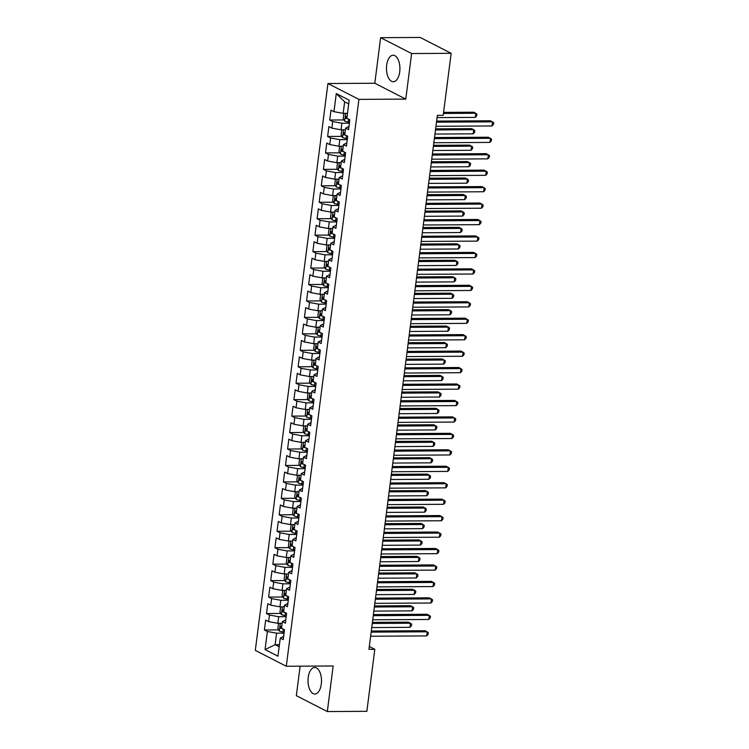 <?xml version="1.0" encoding="UTF-8"?>
<svg xmlns="http://www.w3.org/2000/svg" width="749" height="749" viewBox="0 0 749 749"><rect width="100%" height="100%" fill="white"/><g stroke="black" fill="none" stroke-linecap="round" stroke-linejoin="round"><path stroke-width="1.12" d="M321.293 684.099A13.257 6.732 -90.3 0 0 314.683 667.49A13.257 6.732 -90.3 0 0 308.232 677.405A13.257 6.732 -90.3 0 0 314.842 694.014A13.257 6.732 -90.3 0 0 321.293 684.099M399.723 71.829A13.257 6.732 -90.3 0 0 393.122 55.22A13.257 6.732 -90.3 0 0 386.662 65.135A13.257 6.732 -90.3 0 0 393.272 81.735A13.257 6.732 -90.3 0 0 399.723 71.829M300.124 666.179L296.342 695.681L327.322 711.55L366.86 711.316L374.809 649.308L369.313 646.49M327.931 83.523L255.315 650.385L286.296 666.254L358.911 99.383L327.931 83.523L374.8 83.242L405.78 99.111L411.613 53.544L380.632 37.684L374.8 83.242M380.632 37.684L420.17 37.45L451.151 53.319L411.613 53.544M348.697 103.914L344.643 101.836L336.282 93.578L333.96 111.676L330.992 110.15L329.729 120.018L332.696 121.544L331.854 128.126L328.886 126.6L327.622 136.468L330.59 137.994L329.747 144.576L326.779 143.05L325.515 152.918L328.483 154.444L327.641 161.026L324.673 159.5L323.409 169.368L326.377 170.894L325.534 177.476L322.566 175.949L321.302 185.818L324.27 187.344L323.428 193.925L320.46 192.399L319.186 202.267L322.164 203.794L321.321 210.375L318.344 208.849L317.08 218.717L320.057 220.243L319.214 226.825L316.237 225.299L314.973 235.167L317.951 236.693L317.108 243.275L314.131 241.749L312.867 251.617L315.844 253.143L315.001 259.725L312.024 258.199L310.76 268.076L313.737 269.593L312.895 276.175L309.917 274.649L308.654 284.526L311.631 286.043L310.788 292.625L307.811 291.099L306.547 300.976L309.515 302.493L308.672 309.075L305.704 307.549L304.44 317.426L307.408 318.943L306.566 325.525L303.598 323.999L302.334 333.876L305.302 335.393L304.459 341.975L301.491 340.449L300.227 350.326L303.195 351.843L302.353 358.425L299.385 356.899L298.121 366.776L301.089 368.293L300.246 374.875L297.278 373.348L296.014 383.226L298.982 384.743L298.139 391.324L295.172 389.798L293.908 399.676L296.876 401.192L296.033 407.774L293.056 406.248L291.792 416.126L294.769 417.642L293.926 424.224L290.949 422.698L289.685 432.576L292.662 434.092L291.82 440.674L288.842 439.148L287.579 449.026L290.556 450.542L289.713 457.124L286.736 455.598L285.472 465.475L288.449 466.992L287.607 473.574L284.629 472.048L283.365 481.925L286.343 483.442L285.5 490.024L282.523 488.507L281.259 498.375L284.236 499.892L283.394 506.474L280.416 504.957L279.152 514.825L282.12 516.342L281.278 522.924L278.31 521.407L277.046 531.275L280.014 532.792L279.171 539.374L276.203 537.857L274.939 547.725L277.907 549.242L277.064 555.824L274.097 554.307L272.833 564.175L275.801 565.692L274.958 572.273L271.99 570.757L270.726 580.625L273.694 582.142L272.851 588.723L269.883 587.207L268.619 597.075L271.587 598.591L270.745 605.173L267.777 603.657L266.504 613.525L269.481 615.041L268.638 621.623L265.661 620.106L264.397 629.975L278.656 629.89M336.282 93.578L349.174 100.188L346.862 118.276L345.86 118.286A4.503 0.992 7.3 0 0 347.77 118.745M279.424 644.664L275.108 644.692L265.052 649.589L277.954 656.199L280.266 638.101L283.244 639.627L284.508 629.75L281.53 628.233L282.373 621.651L285.35 623.168L286.614 613.3L283.637 611.783L284.48 605.201L287.457 606.718L288.721 596.85L285.743 595.333L286.586 588.751L289.563 590.268L290.827 580.4L287.85 578.883L288.702 572.302L291.67 573.818L292.934 563.95L289.966 562.433L290.809 555.852L293.777 557.368L295.04 547.5L292.073 545.984L292.915 539.402L295.883 540.918L297.147 531.05L294.179 529.534L295.022 522.952L297.99 524.469L299.254 514.6L296.286 513.084L297.128 506.502L300.096 508.019L301.36 498.151L298.392 496.634L299.235 490.052L302.203 491.569L303.467 481.701L300.499 480.184L301.341 473.602L304.309 475.119L305.583 465.251L302.605 463.734L303.448 457.152L306.425 458.669L307.689 448.801L304.712 447.284L305.555 440.702L308.532 442.219L309.796 432.351L306.818 430.834L307.661 424.252L310.638 425.769L311.902 415.901L308.925 414.375L309.768 407.802L312.745 409.319L314.009 399.451L311.032 397.925L311.874 391.353L314.852 392.869L316.115 383.001L313.138 381.475L313.981 374.903L316.958 376.419L318.222 366.551L315.254 365.025L316.097 358.453L319.065 359.969L320.329 350.101L317.361 348.575L318.203 342.003L321.171 343.519L322.435 333.651L319.467 332.125L320.31 325.553L323.278 327.07L324.542 317.202L321.574 315.675L322.416 309.103L325.384 310.62L326.648 300.752L323.68 299.226L324.523 292.653L327.491 294.17L328.755 284.302L325.787 282.776L326.63 276.203L329.597 277.72L330.861 267.852L327.893 266.326L328.736 259.753L331.713 261.27L332.977 251.402L330 249.876L330.843 243.303L333.82 244.82L335.084 234.952L332.107 233.426L332.949 226.853L335.927 228.37L337.19 218.502L334.213 216.976L335.056 210.403L338.033 211.92L339.297 202.052L336.32 200.526L337.162 193.944L340.14 195.47L341.404 185.602L338.426 184.076L339.269 177.494L342.246 179.02L343.51 169.152L340.533 167.626L341.375 161.044L344.353 162.57L345.617 152.702L342.649 151.176L343.491 144.594L346.459 146.121L347.723 136.252L344.755 134.726L345.598 128.145L348.566 129.671L349.83 119.803L346.862 118.276M265.052 649.589L267.374 631.491L264.397 629.975M451.151 53.319L443.211 115.337L437.35 115.365L368.948 649.336L374.809 649.308M282.167 623.28L277.842 623.308L278.684 616.727L286.184 616.68M268.638 621.623L277.842 623.308M269.481 615.041L278.684 616.727M280.266 638.101L283.665 636.341M284.274 606.83L279.948 606.859L280.791 600.277L288.29 600.23M270.745 605.173L279.948 606.859M271.587 598.591L280.791 600.277M282.373 621.651L285.772 619.891M286.38 590.381L282.064 590.409L282.907 583.827L290.397 583.78M272.851 588.723L282.064 590.409M273.694 582.142L282.907 583.827M284.48 605.201L287.878 603.441M288.487 573.931L284.171 573.959L285.013 567.377L292.503 567.33M274.958 572.273L284.171 573.959M275.801 565.692L285.013 567.377M286.586 588.751L289.985 586.991M290.593 557.481L286.277 557.509L287.12 550.927L294.61 550.88M277.064 555.824L286.277 557.509M277.907 549.242L287.12 550.927M288.702 572.302L292.091 570.541M292.7 541.031L288.384 541.059L289.226 534.477L296.716 534.43M279.171 539.374L288.384 541.059M280.014 532.792L289.226 534.477M290.809 555.852L294.198 554.091M294.806 524.581L290.49 524.609L291.333 518.027L298.823 517.98M281.278 522.924L290.49 524.609M282.12 516.342L291.333 518.027M292.915 539.402L296.304 537.642M296.922 508.131L292.597 508.159L293.439 501.577L300.929 501.53M283.394 506.474L292.597 508.159M284.236 499.892L293.439 501.577M295.022 522.952L298.411 521.192M299.029 491.681L294.703 491.709L295.546 485.127L303.036 485.08M285.5 490.024L294.703 491.709M286.343 483.442L295.546 485.127M297.128 506.502L300.518 504.742M301.135 475.231L296.81 475.259L297.653 468.677L305.143 468.631M287.607 473.574L296.81 475.259M288.449 466.992L297.653 468.677M299.235 490.052L302.624 488.292M303.242 458.781L298.917 458.809L299.759 452.227L307.249 452.181M289.713 457.124L298.917 458.809M290.556 450.542L299.759 452.227M301.341 473.602L304.731 471.842M305.349 442.331L301.023 442.359L301.866 435.778L309.356 435.731M291.82 440.674L301.023 442.359M292.662 434.092L301.866 435.778M303.448 457.152L306.837 455.392M307.455 425.881L303.13 425.909L303.972 419.328L311.472 419.281M293.926 424.224L303.13 425.909M294.769 417.642L303.972 419.328M305.555 440.702L308.944 438.942M309.562 409.431L305.236 409.46L306.079 402.878L313.578 402.831M296.033 407.774L305.236 409.46M296.876 401.192L306.079 402.878M307.661 424.252L311.06 422.492M311.668 392.982L307.343 393.01L308.185 386.428L315.685 386.381M298.139 391.324L307.343 393.01M298.982 384.743L308.185 386.428M309.768 407.802L313.166 406.042M313.775 376.532L309.459 376.56L310.301 369.978L317.791 369.931M300.246 374.875L309.459 376.56M301.089 368.293L310.301 369.978M311.874 391.353L315.273 389.592M315.881 360.082L311.565 360.11L312.408 353.528L319.898 353.481M302.353 358.425L311.565 360.11M303.195 351.843L312.408 353.528M313.981 374.903L317.379 373.142M317.988 343.632L313.672 343.66L314.514 337.078L322.004 337.031M304.459 341.975L313.672 343.66M305.302 335.393L314.514 337.078M316.097 358.453L319.486 356.693M320.095 327.182L315.778 327.21L316.621 320.628L324.111 320.581M306.566 325.525L315.778 327.21M307.408 318.943L316.621 320.628M318.203 342.003L321.593 340.243M322.201 310.732L317.885 310.76L318.728 304.178L326.218 304.131M308.672 309.075L317.885 310.76M309.515 302.493L318.728 304.178M320.31 325.553L323.699 323.793M324.317 294.282L319.992 294.31L320.834 287.728L328.324 287.682M310.788 292.625L319.992 294.31M311.631 286.043L320.834 287.728M322.416 309.103L325.806 307.343M326.424 277.832L322.098 277.86L322.941 271.278L330.431 271.232M312.895 276.175L322.098 277.86M313.737 269.593L322.941 271.278M324.523 292.653L327.912 290.893M328.53 261.382L324.205 261.41L325.047 254.829L332.537 254.782M315.001 259.725L324.205 261.41M315.844 253.143L325.047 254.829M326.63 276.203L330.019 274.443M330.637 244.932L326.311 244.951L327.154 238.379L334.644 238.332M317.108 243.275L326.311 244.951M317.951 236.693L327.154 238.379M328.736 259.753L332.125 257.993M332.743 228.482L328.418 228.501L329.26 221.929L336.75 221.882M319.214 226.825L328.418 228.501M320.057 220.243L329.26 221.929M330.843 243.303L334.232 241.543M334.85 212.033L330.524 212.051L331.367 205.479L338.866 205.432M321.321 210.375L330.524 212.051M322.164 203.794L331.367 205.479M332.949 226.853L336.348 225.093M336.956 195.583L332.631 195.601L333.474 189.029L340.973 188.982M323.428 193.925L332.631 195.601M324.27 187.344L333.474 189.029M335.056 210.403L338.454 208.643M339.063 179.133L334.737 179.151L335.589 172.579L343.079 172.532M325.534 177.476L334.737 179.151M326.377 170.894L335.589 172.579M337.162 193.944L340.561 192.193M341.169 162.683L336.853 162.702L337.696 156.129L345.186 156.082M327.641 161.026L336.853 162.702M328.483 154.444L337.696 156.129M339.269 177.494L342.668 175.743M343.276 146.233L338.96 146.252L339.803 139.679L347.293 139.632M329.747 144.576L338.96 146.252M330.59 137.994L339.803 139.679M341.375 161.044L344.774 159.294M345.383 129.783L341.067 129.802L341.909 123.229L349.399 123.182M331.854 128.126L341.067 129.802M332.696 121.544L341.909 123.229M343.491 144.594L346.881 142.844M347.489 113.333L343.173 113.352L344.643 101.836M333.96 111.676L343.173 113.352M345.598 128.145L348.987 126.394M405.78 99.111L358.911 99.383M327.322 711.55L333.155 665.983L286.296 666.254M284.068 633.13L276.578 633.177L275.108 644.692L279.162 646.771M267.374 631.491L276.578 633.177M329.729 120.018L343.988 119.943M327.622 136.468L341.872 136.393M325.515 152.918L339.765 152.843M323.409 169.368L337.659 169.293M321.302 185.818L335.552 185.743M319.186 202.267L333.445 202.193M317.08 218.717L331.339 218.642M314.973 235.167L329.232 235.092M312.867 251.617L327.126 251.542M310.76 268.076L325.019 267.992M308.654 284.526L322.913 284.442M306.547 300.976L320.806 300.892M304.44 317.426L318.7 317.342M302.334 333.876L316.593 333.792M300.227 350.326L314.477 350.242M298.121 366.776L312.37 366.692M296.014 383.226L310.264 383.142M293.908 399.676L308.157 399.591M291.792 416.126L306.051 416.041M289.685 432.576L303.944 432.491M287.579 449.026L301.838 448.941M285.472 465.475L299.731 465.391M283.365 481.925L297.625 481.841M281.259 498.375L295.518 498.291M279.152 514.825L293.411 514.741M277.046 531.275L291.305 531.191M274.939 547.725L289.198 547.641M272.833 564.175L287.082 564.091M270.726 580.625L284.976 580.541M268.619 597.075L282.869 596.99M266.504 613.525L280.763 613.44M436.48 122.171L492.561 121.853L492.037 125.963L435.955 126.291M436.62 121.085L490.473 120.776L493.685 122.752L493.469 124.39L492.037 125.963M344.54 113.352L343.819 113.651L343.192 118.585L344.652 121.085A4.503 0.992 7.3 0 0 348.219 122.003L349.53 122.181M437.06 117.602L475.297 117.387L475.821 113.268L473.724 112.2L443.586 112.378M347.077 116.572A4.503 0.992 -172.7 0 1 346.113 116.31L345.926 116.273M346.113 116.31L345.86 118.286M475.297 117.387L476.729 115.814L476.935 114.176L475.821 113.268L443.445 113.455M434.373 138.621L490.455 138.303L489.93 142.413L433.849 142.741M434.514 137.535L488.367 137.226L491.578 139.202L491.363 140.84L489.93 142.413M432.267 155.071L488.348 154.753L487.824 158.863L431.742 159.191M432.407 153.985L486.26 153.676L489.471 155.652L489.256 157.299L487.824 158.863M342.433 129.802L341.713 130.101L341.085 135.035L342.546 137.535A4.503 0.992 7.3 0 0 346.113 138.453L347.424 138.631M434.954 134.052L473.181 133.837L473.714 129.717L471.617 128.65L435.628 128.856M344.971 133.022A4.503 0.992 -172.7 0 1 344.006 132.76L343.754 134.736A4.503 0.992 7.3 0 0 345.663 135.195M473.181 133.837L474.623 132.264L474.829 130.626L473.714 129.717L435.487 129.942M340.327 146.252L339.606 146.551L338.979 151.485L340.439 153.985A4.503 0.992 7.3 0 0 344.006 154.903L345.308 155.08M432.847 150.502L471.074 150.287L471.608 146.167L469.511 145.1L433.512 145.306M342.864 149.472A4.503 0.992 -172.7 0 1 341.9 149.21L341.647 151.186A4.503 0.992 7.3 0 0 343.557 151.644M471.074 150.287L472.507 148.714L472.722 147.076L471.608 146.167L433.381 146.392M430.16 171.521L486.241 171.203L485.717 175.313L429.626 175.641M430.301 170.435L484.154 170.126L487.365 172.101L487.15 173.749L485.717 175.313M428.053 187.971L484.135 187.653L483.611 191.763L427.52 192.09M428.185 186.885L482.047 186.576L485.258 188.551L485.043 190.199L483.611 191.763M338.22 162.702L337.499 163.001L336.872 167.935L338.333 170.435A4.503 0.992 7.3 0 0 341.9 171.352L343.201 171.53M430.741 166.952L468.968 166.737L469.501 162.617L467.404 161.55L431.405 161.756M340.758 165.922A4.503 0.992 -172.7 0 1 339.793 165.66L339.54 167.636A4.503 0.992 7.3 0 0 341.45 168.094M468.968 166.737L470.4 165.164L470.615 163.525L469.501 162.617L431.274 162.842M336.114 179.151L335.393 179.451L334.766 184.385L336.226 186.885A4.503 0.992 7.3 0 0 339.793 187.802L341.095 187.98M428.634 183.402L466.861 183.187L467.385 179.067L465.298 178L429.299 178.206M338.651 182.372A4.503 0.992 -172.7 0 1 337.687 182.11L337.434 184.085A4.503 0.992 7.3 0 0 339.344 184.544M466.861 183.187L468.294 181.614L468.509 179.975L467.385 179.067L429.158 179.292M425.947 204.421L482.028 204.102L481.504 208.213L425.413 208.54M426.078 203.344L479.931 203.026L483.142 205.001L482.936 206.649L481.504 208.213M334.007 195.601L333.286 195.901L332.659 200.835L334.12 203.335A4.503 0.992 7.3 0 0 337.687 204.252L338.988 204.43M426.527 199.852L464.755 199.637L465.279 195.517L463.191 194.45L427.192 194.656M336.544 198.822A4.503 0.992 -172.7 0 1 335.58 198.56L335.327 200.535A4.503 0.992 7.3 0 0 337.237 200.994M464.755 199.637L466.187 198.064L466.402 196.425L465.279 195.517L427.052 195.742M423.831 220.871L479.922 220.552L479.397 224.663L423.307 224.99M423.971 219.794L477.825 219.476L481.036 221.451L480.83 223.099L479.397 224.663M331.901 212.051L331.18 212.351L330.543 217.285L332.013 219.785A4.503 0.992 7.3 0 0 335.58 220.702L336.881 220.88M424.421 216.302L462.648 216.087L463.172 211.967L461.084 210.9L425.086 211.106M334.438 215.272A4.503 0.992 -172.7 0 1 333.474 215.01L333.221 216.985A4.503 0.992 7.3 0 0 335.131 217.444M462.648 216.087L464.08 214.514L464.296 212.875L463.172 211.967L424.945 212.192M421.724 237.321L477.815 237.002L477.291 241.112L421.2 241.44M421.865 236.244L475.718 235.926L478.929 237.901L478.723 239.549L477.291 241.112M419.618 253.771L475.709 253.452L475.184 257.562L419.094 257.89M419.758 252.694L473.611 252.376L476.823 254.351L476.617 255.999L475.184 257.562M417.511 270.22L473.602 269.902L473.068 274.012L416.987 274.34M417.652 269.144L471.505 268.825L474.716 270.801L474.51 272.449L473.068 274.012M415.405 286.67L471.496 286.352L470.962 290.462L414.88 290.79M415.545 285.594L469.398 285.275L472.61 287.251L472.404 288.899L470.962 290.462M413.298 303.12L469.389 302.802L468.855 306.912L412.774 307.24M413.439 302.044L467.292 301.725L470.503 303.701L470.288 305.349L468.855 306.912M411.192 319.58L467.282 319.252L466.749 323.362L410.667 323.69M411.332 318.494L465.185 318.175L468.397 320.151L468.181 321.798L466.749 323.362M409.085 336.029L465.166 335.702L464.642 339.812L408.561 340.14M409.226 334.943L463.079 334.625L466.29 336.601L466.075 338.248L464.642 339.812M406.979 352.479L463.06 352.152L462.536 356.262L406.454 356.59M407.119 351.393L460.972 351.075L464.183 353.051L463.968 354.698L462.536 356.262M404.872 368.929L460.953 368.602L460.429 372.712L404.348 373.039M405.012 367.843L458.865 367.525L462.077 369.5L461.861 371.148L460.429 372.712M329.794 228.501L329.073 228.801L328.437 233.735L329.906 236.235A4.503 0.992 7.3 0 0 333.474 237.152L334.775 237.33M422.314 232.752L460.541 232.536L461.066 228.417L458.978 227.35L422.979 227.556M332.322 231.722A4.503 0.992 -172.7 0 1 331.367 231.46L331.114 233.435A4.503 0.992 7.3 0 0 333.024 233.894M460.541 232.536L461.974 230.964L462.189 229.325L461.066 228.417L422.839 228.642M327.688 244.951L326.967 245.251L326.33 250.185L327.8 252.685A4.503 0.992 7.3 0 0 331.358 253.602L332.668 253.78M420.208 249.202L458.435 248.986L458.959 244.876L456.871 243.799L420.872 244.005M330.215 248.172A4.503 0.992 -172.7 0 1 329.26 247.91L329.008 249.885A4.503 0.992 7.3 0 0 330.918 250.344M458.435 248.986L459.867 247.413L460.083 245.775L458.959 244.876L420.732 245.092M325.581 261.401L324.86 261.701L324.223 266.635L325.693 269.134A4.503 0.992 7.3 0 0 329.251 270.052L330.562 270.23M418.101 265.652L456.328 265.436L456.853 261.326L454.755 260.249L418.766 260.455M328.109 264.622A4.503 0.992 -172.7 0 1 327.154 264.36L326.901 266.335A4.503 0.992 7.3 0 0 328.802 266.794M456.328 265.436L457.761 263.863L457.967 262.225L456.853 261.326L418.625 261.541M323.474 277.851L322.753 278.151L322.117 283.085L323.587 285.584A4.503 0.992 7.3 0 0 327.144 286.502L328.455 286.68M415.995 282.111L454.222 281.886L454.746 277.776L452.649 276.699L416.659 276.905M326.002 281.072A4.503 0.992 -172.7 0 1 325.047 280.809L324.794 282.785A4.503 0.992 7.3 0 0 326.695 283.244M454.222 281.886L455.654 280.313L455.86 278.675L454.746 277.776L416.519 277.991M321.368 294.301L320.647 294.6L320.01 299.534L321.471 302.034A4.503 0.992 7.3 0 0 325.038 302.952L326.349 303.13M413.888 298.561L452.115 298.336L452.639 294.226L450.542 293.149L414.553 293.355M323.896 297.522A4.503 0.992 -172.7 0 1 322.941 297.259L322.688 299.235A4.503 0.992 7.3 0 0 324.589 299.694M452.115 298.336L453.548 296.763L453.754 295.125L452.639 294.226L414.412 294.441M319.261 310.751L318.531 311.05L317.904 315.984L319.364 318.484A4.503 0.992 7.3 0 0 322.931 319.402L324.242 319.58M411.781 315.011L450.009 314.786L450.533 310.676L448.436 309.599L412.446 309.805M321.789 313.971A4.503 0.992 -172.7 0 1 320.834 313.709L320.572 315.685A4.503 0.992 7.3 0 0 322.482 316.144M450.009 314.786L451.441 313.222L451.647 311.575L450.533 310.676L412.306 310.891M317.145 327.201L316.424 327.5L315.797 332.434L317.258 334.934A4.503 0.992 7.3 0 0 320.825 335.852L322.136 336.029M409.666 331.461L447.893 331.236L448.426 327.126L446.329 326.049L410.34 326.255M319.683 330.421A4.503 0.992 -172.7 0 1 318.718 330.159L318.465 332.135A4.503 0.992 7.3 0 0 320.375 332.593M447.893 331.236L449.334 329.672L449.54 328.025L448.426 327.126L410.199 327.341M315.039 343.651L314.318 343.95L313.691 348.884L315.151 351.384A4.503 0.992 7.3 0 0 318.718 352.302L320.029 352.479M407.559 347.911L445.786 347.686L446.32 343.576L444.223 342.499L408.224 342.705M317.576 346.871A4.503 0.992 -172.7 0 1 316.612 346.609L316.359 348.585A4.503 0.992 7.3 0 0 318.269 349.043M445.786 347.686L447.228 346.122L447.434 344.474L446.32 343.576L408.093 343.791M312.932 360.1L312.211 360.4L311.584 365.334L313.045 367.834A4.503 0.992 7.3 0 0 316.612 368.751L317.913 368.929M405.452 364.36L443.68 364.136L444.213 360.026L442.116 358.949L406.117 359.155M315.469 363.331A4.503 0.992 -172.7 0 1 314.505 363.059L314.252 365.035A4.503 0.992 7.3 0 0 316.162 365.493M443.68 364.136L445.112 362.572L445.327 360.924L444.213 360.026L405.986 360.241M402.765 385.379L458.847 385.052L458.322 389.162L402.232 389.489M402.906 384.293L456.759 383.975L459.97 385.95L459.755 387.598L458.322 389.162M310.826 376.55L310.105 376.85L309.477 381.784L310.938 384.284A4.503 0.992 7.3 0 0 314.505 385.201L315.806 385.379M403.346 380.81L441.573 380.586L442.107 376.475L440.009 375.399L404.011 375.605M313.363 379.78A4.503 0.992 -172.7 0 1 312.399 379.509L312.146 381.484A4.503 0.992 7.3 0 0 314.056 381.943M441.573 380.586L443.005 379.022L443.221 377.374L442.107 376.475L403.87 376.691M400.659 401.829L456.74 401.501L456.216 405.612L400.125 405.939M400.79 400.743L454.652 400.425L457.864 402.4L457.648 404.048L456.216 405.612M308.719 393L307.998 393.3L307.371 398.234L308.831 400.734A4.503 0.992 7.3 0 0 312.399 401.651L313.7 401.829M401.239 397.26L439.466 397.036L439.991 392.925L437.903 391.849L401.904 392.055M311.256 396.23A4.503 0.992 -172.7 0 1 310.292 395.959L310.039 397.934A4.503 0.992 7.3 0 0 311.949 398.393M439.466 397.036L440.899 395.472L441.114 393.824L439.991 392.925L401.764 393.141M398.552 418.279L454.634 417.951L454.109 422.062L398.019 422.389M398.683 417.193L452.536 416.875L455.748 418.85L455.542 420.498L454.109 422.062M306.613 409.45L305.892 409.75L305.255 414.684L306.725 417.184A4.503 0.992 7.3 0 0 310.292 418.111L311.593 418.279M399.133 413.71L437.36 413.485L437.884 409.375L435.796 408.299L399.797 408.505M309.15 412.68A4.503 0.992 -172.7 0 1 308.185 412.409L307.933 414.384A4.503 0.992 7.3 0 0 309.843 414.843M437.36 413.485L438.792 411.922L439.008 410.274L437.884 409.375L399.657 409.591M396.436 434.729L452.527 434.401L452.003 438.511L395.912 438.839M396.577 433.643L450.43 433.325L453.641 435.3L453.435 436.948L452.003 438.511M304.506 425.9L303.785 426.2L303.148 431.134L304.618 433.634A4.503 0.992 7.3 0 0 308.185 434.56L309.487 434.729M397.026 430.16L435.253 429.935L435.778 425.825L433.69 424.749L397.691 424.955M307.034 429.13A4.503 0.992 -172.7 0 1 306.079 428.859L305.826 430.834A4.503 0.992 7.3 0 0 307.736 431.293M435.253 429.935L436.686 428.372L436.901 426.724L435.778 425.825L397.55 426.041M394.33 451.179L450.421 450.851L449.896 454.961L393.805 455.289M394.47 450.093L448.323 449.774L451.535 451.75L451.329 453.398L449.896 454.961M302.399 442.35L301.678 442.65L301.042 447.584L302.512 450.083A4.503 0.992 7.3 0 0 306.079 451.01L307.38 451.179M394.92 446.61L433.147 446.385L433.671 442.275L431.583 441.198L395.584 441.404M304.927 445.58A4.503 0.992 -172.7 0 1 303.972 445.309L303.719 447.284A4.503 0.992 7.3 0 0 305.629 447.743M433.147 446.385L434.579 444.822L434.794 443.174L433.671 442.275L395.444 442.49M392.223 467.629L448.314 467.301L447.79 471.411L391.699 471.739M392.364 466.543L446.217 466.224L449.428 468.2L449.222 469.848L447.79 471.411M300.293 458.8L299.572 459.1L298.935 464.034L300.405 466.533A4.503 0.992 7.3 0 0 303.963 467.46L305.274 467.629M392.813 463.06L431.04 462.835L431.564 458.725L429.477 457.648L393.478 457.864M302.821 462.03A4.503 0.992 -172.7 0 1 301.866 461.759L301.613 463.734A4.503 0.992 7.3 0 0 303.523 464.193M431.04 462.835L432.473 461.272L432.688 459.624L431.564 458.725L393.337 458.94M390.117 484.079L446.207 483.751L445.674 487.861L389.592 488.189M390.257 482.993L444.11 482.674L447.322 484.65L447.116 486.298L445.674 487.861M298.186 475.25L297.465 475.549L296.829 480.484L298.299 482.983A4.503 0.992 7.3 0 0 301.856 483.91L303.167 484.079M390.706 479.51L428.934 479.285L429.458 475.175L427.361 474.098L391.371 474.314M300.714 478.48A4.503 0.992 -172.7 0 1 299.759 478.208L299.506 480.184A4.503 0.992 7.3 0 0 301.407 480.643M428.934 479.285L430.366 477.722L430.572 476.074L429.458 475.175L391.231 475.39M388.01 500.529L444.101 500.201L443.567 504.311L387.486 504.639M388.151 499.443L442.004 499.124L445.215 501.1L445.009 502.748L443.567 504.311M296.08 491.7L295.359 491.999L294.722 496.933L296.192 499.433A4.503 0.992 7.3 0 0 299.75 500.36L301.061 500.529M388.6 495.96L426.827 495.735L427.351 491.625L425.254 490.548L389.265 490.764M298.608 494.93A4.503 0.992 -172.7 0 1 297.653 494.658L297.4 496.634A4.503 0.992 7.3 0 0 299.3 497.093M426.827 495.735L428.259 494.171L428.465 492.524L427.351 491.625L389.124 491.84M385.904 516.979L441.994 516.651L441.461 520.761L385.379 521.089M386.044 515.892L439.897 515.574L443.108 517.55L442.893 519.197L441.461 520.761M293.973 508.15L293.252 508.449L292.616 513.383L294.076 515.883A4.503 0.992 7.3 0 0 297.643 516.81L298.954 516.979M386.493 512.41L424.72 512.185L425.245 508.075L423.148 506.998L387.158 507.213M296.501 511.38A4.503 0.992 -172.7 0 1 295.546 511.108L295.293 513.084A4.503 0.992 7.3 0 0 297.194 513.542M424.72 512.185L426.153 510.621L426.359 508.974L425.245 508.075L387.018 508.29M383.797 533.428L439.878 533.101L439.354 537.211L383.273 537.539M383.937 532.342L437.791 532.024L441.002 534L440.787 535.647L439.354 537.211M291.857 524.6L291.136 524.899L290.509 529.833L291.97 532.333A4.503 0.992 7.3 0 0 295.537 533.26L296.847 533.438M384.387 528.86L422.614 528.635L423.138 524.525L421.041 523.448L385.052 523.663M294.394 527.83A4.503 0.992 -172.7 0 1 293.43 527.558L293.177 529.534A4.503 0.992 7.3 0 0 295.087 530.002M422.614 528.635L424.046 527.071L424.252 525.424L423.138 524.525L384.911 524.74M381.69 549.878L437.772 549.551L437.247 553.661L381.166 553.988M381.831 548.792L435.684 548.474L438.895 550.449L438.68 552.097L437.247 553.661M289.751 541.05L289.03 541.349L288.402 546.283L289.863 548.792A4.503 0.992 7.3 0 0 293.43 549.71L294.741 549.888M382.271 545.309L420.498 545.085L421.032 540.975L418.934 539.898L382.945 540.113M292.288 544.28A4.503 0.992 -172.7 0 1 291.324 544.008L291.071 545.984A4.503 0.992 7.3 0 0 292.981 546.452M420.498 545.085L421.94 543.521L422.146 541.873L421.032 540.975L382.805 541.19M379.584 566.328L435.665 566.001L435.141 570.111L379.06 570.438M379.724 565.242L433.577 564.924L436.789 566.899L436.573 568.547L435.141 570.111M287.644 557.499L286.923 557.799L286.296 562.733L287.756 565.242A4.503 0.992 7.3 0 0 291.324 566.16L292.625 566.338M380.164 561.759L418.391 561.535L418.925 557.425L416.828 556.348L380.829 556.563M290.181 560.729A4.503 0.992 -172.7 0 1 289.217 560.458L288.964 562.433A4.503 0.992 7.3 0 0 290.874 562.902M418.391 561.535L419.833 559.971L420.039 558.323L418.925 557.425L380.698 557.649M377.477 582.778L433.559 582.45L433.034 586.561L376.944 586.888M377.618 581.692L431.471 581.374L434.682 583.349L434.467 584.997L433.034 586.561M285.538 573.949L284.817 574.249L284.189 579.183L285.65 581.692A4.503 0.992 7.3 0 0 289.217 582.61L290.518 582.788M378.058 578.209L416.285 577.985L416.819 573.874L414.721 572.798L378.722 573.013M288.075 577.179A4.503 0.992 -172.7 0 1 287.11 576.908L286.858 578.883A4.503 0.992 7.3 0 0 288.768 579.351M416.285 577.985L417.717 576.421L417.933 574.773L416.819 573.874L378.591 574.099M375.371 599.228L431.452 598.9L430.928 603.011L374.837 603.338M375.511 598.142L429.364 597.824L432.576 599.799L432.36 601.447L430.928 603.011M283.431 590.399L282.71 590.699L282.083 595.633L283.543 598.142A4.503 0.992 7.3 0 0 287.11 599.06L288.412 599.237M375.951 594.659L414.178 594.434L414.703 590.324L412.615 589.248L376.616 589.463M285.968 593.629A4.503 0.992 -172.7 0 1 285.004 593.358L284.751 595.333A4.503 0.992 7.3 0 0 286.661 595.801M414.178 594.434L415.611 592.871L415.826 591.223L414.703 590.324L376.475 590.549M373.264 615.678L429.346 615.35L428.821 619.46L372.73 619.788M373.395 614.592L427.258 614.274L430.46 616.249L430.254 617.897L428.821 619.46M281.324 606.849L280.603 607.149L279.976 612.083L281.437 614.592A4.503 0.992 7.3 0 0 285.004 615.509L286.305 615.687M373.845 611.109L412.072 610.884L412.596 606.774L410.508 605.698L374.509 605.913M283.862 610.079A4.503 0.992 -172.7 0 1 282.897 609.808L282.645 611.783A4.503 0.992 7.3 0 0 284.554 612.251M412.072 610.884L413.504 609.321L413.72 607.673L412.596 606.774L374.369 606.999M371.158 632.128L427.239 631.8L426.715 635.91L370.624 636.238M371.289 631.042L425.142 630.724L428.353 632.699L428.147 634.347L426.715 635.91M279.218 623.299L278.497 623.599L277.86 628.533L279.33 631.042A4.503 0.992 7.3 0 0 282.897 631.959L284.199 632.137M371.738 627.559L409.965 627.334L410.489 623.224L408.402 622.147L372.403 622.363M281.755 626.529A4.503 0.992 -172.7 0 1 280.791 626.258L280.538 628.233A4.503 0.992 7.3 0 0 282.448 628.701M409.965 627.334L411.398 625.771L411.613 624.123L410.489 623.224L372.262 623.449M345.598 113.342L344.615 121.02M348.585 119.166L348.219 122.003M343.491 129.792L342.508 137.47M346.478 135.616L346.113 138.453M344.755 134.726L343.754 134.736M341.385 146.242L340.402 153.919M344.371 152.066L344.006 154.903M342.649 151.176L341.647 151.186M339.278 162.692L338.295 170.369M342.265 168.516L341.9 171.352M340.533 167.626L339.54 167.636M337.172 179.142L336.189 186.819M340.158 184.966L339.793 187.802M338.426 184.076L337.434 184.085M335.065 195.592L334.082 203.279M338.052 201.415L337.687 204.252M336.32 200.526L335.327 200.535M332.959 212.042L331.976 219.729M335.945 217.865L335.58 220.702M334.213 216.976L333.221 216.985M330.852 228.492L329.869 236.178M333.829 234.315L333.474 237.152M332.107 233.426L331.114 233.435M328.745 244.942L327.762 252.628M331.723 250.765L331.358 253.602M330 249.876L329.008 249.885M326.639 261.392L325.656 269.078M329.616 267.215L329.251 270.052M327.893 266.326L326.901 266.335M324.532 277.842L323.549 285.528M327.51 283.665L327.144 286.502M325.787 282.776L324.794 282.785M322.426 294.291L321.433 301.978M325.403 300.115L325.038 302.952M323.68 299.226L322.688 299.235M320.319 310.741L319.327 318.428M323.296 316.565L322.931 319.402M321.574 315.675L320.572 315.685M318.203 327.191L317.22 334.878M321.19 333.015L320.825 335.852M319.467 332.125L318.465 332.135M316.097 343.641L315.114 351.328M319.083 349.465L318.718 352.302M317.361 348.575L316.359 348.585M313.99 360.091L313.007 367.778M316.977 365.915L316.612 368.751M315.254 365.025L314.252 365.035M311.884 376.541L310.901 384.228M314.87 382.364L314.505 385.201M313.138 381.475L312.146 381.484M309.777 392.991L308.794 400.678M312.764 398.814L312.399 401.651M311.032 397.925L310.039 397.934M307.67 409.441L306.687 417.127M310.657 415.264L310.292 418.111M308.925 414.375L307.933 414.384M305.564 425.891L304.581 433.577M308.541 431.714L308.185 434.56M306.818 430.825L305.826 430.834M303.457 442.341L302.474 450.027M306.435 448.164L306.079 451.01M304.712 447.275L303.719 447.284M301.351 458.791L300.368 466.477M304.328 464.614L303.963 467.46M302.605 463.725L301.613 463.734M299.244 475.241L298.261 482.927M302.221 481.064L301.856 483.91M300.499 480.175L299.506 480.184M297.138 491.69L296.155 499.377M300.115 497.514L299.75 500.36M298.392 496.624L297.4 496.634M295.031 508.14L294.039 515.827M298.008 513.964L297.643 516.81M296.286 513.074L295.293 513.084M292.925 524.59L291.932 532.277M295.902 530.414L295.537 533.26M294.179 529.524L293.177 529.534M290.809 541.04L289.826 548.727M293.795 546.864L293.43 549.71M292.073 545.974L291.071 545.984M288.702 557.49L287.719 565.177M291.689 563.314L291.324 566.16M289.966 562.424L288.964 562.433M286.595 573.94L285.612 581.627M289.582 579.763L289.217 582.61M287.859 578.874L286.858 578.883M284.489 590.39L283.506 598.077M287.476 596.213L287.11 599.06M285.743 595.324L284.751 595.333M282.382 606.84L281.399 614.526M285.369 612.663L285.004 615.509M283.637 611.774L282.645 611.783M280.276 623.29L279.293 630.976M283.262 629.113L282.897 631.959M281.53 628.224L280.538 628.233"/></g></svg>
